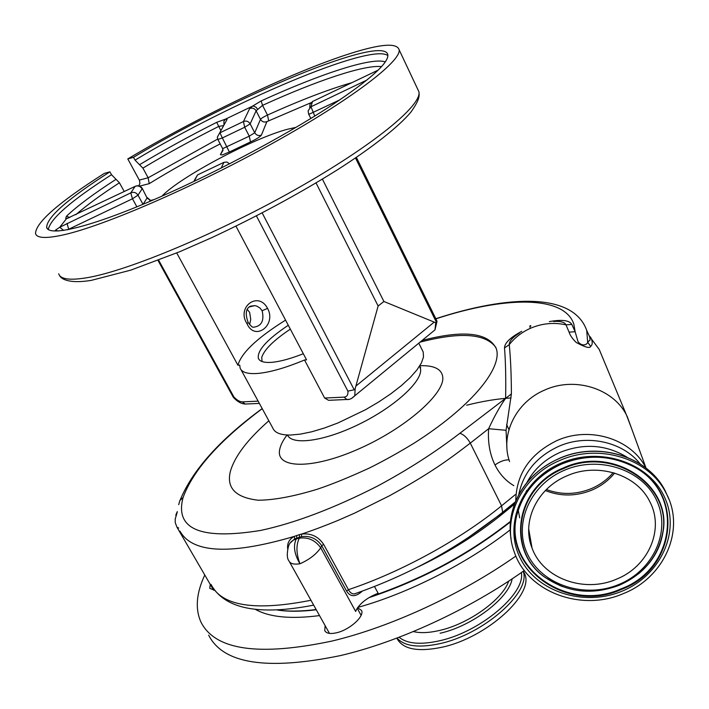 <?xml version="1.0" encoding="UTF-8"?>
<svg xmlns="http://www.w3.org/2000/svg" width="709" height="709" viewBox="0 0 709 709"><rect width="100%" height="100%" fill="white"/><g stroke="black" fill="none" stroke-linecap="round" stroke-linejoin="round"><path stroke-width="1.06" d="M268.844 420.791C247.45 439.571 234.626 456.463 230.363 471.45C226.295 487.987 235.592 497.585 258.244 500.226C274.002 500.111 293.65 496.46 317.198 489.254C331.502 484.513 348.837 477.467 369.212 468.108C383.498 461.018 398.485 452.688 414.171 443.116C469.349 408.074 500.324 370.958 496.903 350.99L496.371 348.775C488.439 332.503 463.686 329.72 422.13 340.426M262.241 408.676C219.462 440.564 193.078 470.173 183.09 497.496C174.627 529.215 200.496 540.187 260.699 530.429C295.024 523.056 333.983 508.273 377.587 486.055C407.595 469.952 435.025 452.36 459.875 433.279L505.623 398.343C505.987 378.969 505.623 362.29 504.551 348.323L504.516 347.942C504.595 342.961 510.338 337.413 521.753 331.325M549.369 321.602C561.891 319.325 569.38 320.273 571.844 324.447L575.141 331.732L578.039 341.694C582.754 347.64 587.77 343.883 587.672 342.172L590.101 339.966L589.658 336.332L591.421 338.911C592.706 342.447 592.44 344.937 590.641 346.373C589.977 348.615 585.182 347.321 576.257 342.491C572.5 338.831 570.098 335.375 569.079 332.131L565.986 324.837C564.639 322.116 560.464 321.009 553.463 321.496M509.585 461.568C500.031 434.971 515.656 402.26 544.592 390.092C574.272 376.417 612.611 388.115 626.357 414.747L631.497 428.254M519.44 333.035C512.527 337.395 509.133 341.259 509.257 344.645C510.613 358.302 511.331 374.733 511.402 393.92L506.049 430.292L506.891 447.441M513.803 485.656C505.739 480.835 499.464 473.949 494.988 464.998C489.822 454.398 487.703 442.301 488.634 428.723L506.049 430.292M510.515 521.328C468.791 554.092 422.156 579.209 370.63 596.686M316.134 609.527C301.183 611.424 288.217 611.575 277.219 609.997M514.512 504.134L502.043 514.309C477.582 534.063 450.569 551.123 421.031 565.49L418.399 566.757M178.721 528.054L176.984 527.257M374.52 586.556L378.154 593.273C367.758 597.324 360.509 602.801 356.397 609.696L355.679 611.477L320.707 547.8C316.285 554.261 309.363 559.587 299.951 563.788C294.058 564.648 290.442 563.779 289.104 561.182C287.012 558.701 286.746 553.951 288.324 546.931C289.316 542.917 291.957 540.258 296.247 538.946C293.056 545.824 294.288 554.101 299.951 563.788C296.202 553.64 295.981 545.097 299.287 538.158C308.123 536.979 315.257 540.196 320.707 547.8L321.726 545.735C316.914 538.636 310.214 535.605 301.609 536.624L294.731 538.813L289.884 543.307M617.583 460.168L618.39 460.478M325.156 625.684L324.749 630.576C326.264 633.465 330.208 634.192 336.58 632.774C349.59 629.902 364.727 616.263 361.537 610.467L357.575 607.719M515.868 556.078C460.788 594.709 390.482 627.093 332.237 640.998C258.856 656.552 215.075 650.224 200.913 622.023C195.028 608.809 196.322 593.132 204.777 574.999M524.323 570.488C469.411 609.448 398.91 641.946 340.4 655.595C267.071 670.705 223.158 663.89 208.659 635.149M623.362 593.593C664.519 577.56 685.949 529.162 666.035 493.003C649.027 458.448 598.68 442.841 559.614 460.566C521.514 476.297 501.36 518.731 514.45 552.488C527.806 592.166 581.424 612.018 623.362 593.593M524.536 573.616L523.322 571.188L524.536 573.616C535.038 593.717 486.764 637.87 441.689 647.299C417.477 652.245 402.526 649.187 396.827 638.127L396.818 638.109M566.943 475.854C537.076 488.111 521.319 521.567 532.025 548.004C542.748 578.384 584.119 593.433 616.458 579.182C648.159 566.739 664.688 529.685 649.869 501.795C636.948 474.516 597.545 462.02 566.943 475.854M262.046 361.546L261.745 357.345C264.227 349.643 273.754 340.24 290.336 329.136M248.044 322.205L248.088 322.285C250.711 325.892 252.457 327.54 253.326 327.221C261.453 326.344 264.395 320.885 262.162 310.826L260.097 308.14L256.933 306.164L254.788 305.623L249.701 306.518M247.06 323.809C236.035 307.121 258.306 290.619 267.559 308.362C276.829 324.926 254.93 341.711 247.06 323.809L248.088 322.285C245.394 314.743 245.731 309.647 249.089 306.988L254.788 305.623L250.392 306.191M223.503 125.599L218.709 126.415C191.9 139.965 166.633 153.871 142.908 168.122L135.038 160.154L133.487 157.309C233.908 96.601 385.209 33.199 387.85 55.018C388.479 63.172 369.699 79.966 331.511 105.402C283.237 137.076 207.276 177.188 146.896 202.668C86.392 228.218 48.761 236.531 46.652 227.367C46.883 217.193 67.967 198.68 109.913 171.835L111.499 174.706L119.431 182.78C101.148 194.647 86.604 205.291 75.819 214.703M68.073 218.204L65.671 218.452L66.486 216.183C77.635 205.725 94.155 193.442 116.028 179.315M58.306 231.028L55.408 230.203L59.733 227.261L66.398 218.78L135.587 186.148M288.279 325.245C267.142 339.434 257.154 350.423 258.333 358.231C259.583 361.501 264.005 362.875 271.618 362.343C280.002 361.625 290.566 358.754 303.319 353.729M240.963 369.619L272.788 428.032C274.711 432.782 280.596 435.113 290.433 435.042L300.235 434.156L311.668 431.808L324.359 428.041L337.892 422.989L365.569 409.705L378.739 401.941L390.836 393.796L401.454 385.554L410.254 377.489L416.963 369.885L421.403 362.981L423.495 356.973L423.22 352.045L422.192 349.989M331.732 400.177L328.604 400.319L324.633 398.033L344.051 397.129C346.985 396.827 348.261 394.824 347.88 391.111L256.401 215.891M285.567 320.122C257.092 337.963 241.22 353.011 237.932 365.25L239.722 365.108L240.121 368.077C241.734 372.278 247.397 374.086 257.101 373.492C269.438 372.517 285.248 368.024 304.533 360.004L324.633 398.033M109.913 171.835L104.294 173.404C58.785 202.393 35.858 222.422 35.521 233.491C36.744 238.233 45.952 238.711 63.145 234.945C103.709 226.047 194.346 186.839 272.859 143.165C351.522 99.482 401.205 61.275 399.149 49.816C396.987 42.567 380.396 43.896 349.395 53.804C291.807 72.141 198.254 116.79 127.797 158.931L133.487 157.309M161.927 196.171C179.864 177.126 253.441 138.078 287.632 129.233L296.007 127.372M247.228 309.399L249.657 312.377L250.747 319.475L249.621 324.518M237.932 365.25L176.736 252.962M194.222 180.565L197.563 174.901L223.929 162.343L226.818 162.024L229.61 163.806M124.243 191.545L119.431 182.78M142.908 168.122L148.137 177.773L149.227 183.649L139.664 186.104M138.796 185.838L139.895 183.578L139.522 180.503L127.797 158.931M235.955 226.153L306.545 359.844L304.533 360.004M431.497 332.734L434.998 329.853L435.743 322.755L383.906 301.485L378.127 306.004L355.156 388.665L354.766 395.782L351.522 398.485M435.743 322.755L436.514 322.444L355.493 157.983M322.4 179.111L383.906 301.485M316.037 182.931L378.127 306.004M262.162 212.904L354.208 389.79L355.156 388.665M381.486 66.628C364.391 64.554 316.347 80.826 262.552 105.357L256.109 110.799L250.162 123.871L254.726 132.769L260.478 119.378C261.311 118.314 263.642 116.87 267.479 115.053C300.253 100.235 328.435 89.423 352.018 82.616M139.531 164.71C163.69 150.237 189.409 136.101 216.688 122.32L225.586 119.103L252.537 106.146L261.169 100.926C319.874 74.082 371.773 56.906 385.271 61.905M217.876 139.336L217.308 137.227L227.084 119.396L225.586 119.103L223.947 121.079L223.92 124.811M217.308 137.227L217.849 139.469L222.351 137.954L219.958 132.796L243.453 121.523C246.271 120.512 248.513 121.292 250.162 123.871L244.685 127.257L222.351 137.954L229.379 152.001L222.236 154.952L220.41 154.668L222.945 149.59M136.881 206.833L132.468 198.786L130.766 192.875C133.762 191.731 136.172 192.493 137.998 195.161L142.996 204.307M217.876 139.513L222.458 148.305L223.406 148.296L249.267 136.172L244.685 127.257L243.453 121.523L249.665 108.539L252.537 106.146L253.654 106.058L256.109 107.298L257.73 109.425M63.73 230.434L59.733 227.261L130.766 192.875L135.206 186.299C138.025 185.368 140.32 186.237 142.092 188.886L137.998 195.161L132.468 198.786L67.515 229.796M312.642 101.44L310.037 104.063L309.736 107.582M378.11 70.138L312.474 101.529L310.976 106.775L314.787 116.037M366.828 80.09L310.976 106.775L308.123 110.772L308.575 113.963L309.78 113.936L339.815 99.872M436.824 320.752L436.514 322.444M158.639 260.185L233.89 396.969L233.243 397.155L158.001 260.425M354.208 389.79L347.88 391.111M536.367 480.844L546.391 471.193M210.254 584.42L209.749 588.355L214.517 590.216M356.397 609.696L355.679 611.477M362.202 591.191L362.219 591.217C355.51 597.217 350.299 597.155 346.577 591.031L321.726 545.735L323.632 544.379L348.447 589.675C350.033 592.662 352.018 594.071 354.394 593.912L358.151 592.618M466.655 405.22C482.581 401.197 497.381 398.768 511.065 397.926M467.151 538.361L501.919 513.148L502.043 514.309M299.287 538.158L299.473 534.621L301.485 534.099C310.959 533.026 318.341 536.447 323.632 544.379M502.14 512.962L515.213 502.3M287.686 548.908C287.039 543.298 289.228 539.141 294.235 536.412L294.731 538.813M176.984 527.248C174.201 520.238 175.54 522.95 175.176 519.156L177.206 512.323M511.402 393.92L505.623 398.343C500.102 406.062 494.439 416.183 488.634 428.723L470.28 443.116C445.376 462.339 426.632 475.252 389.613 495.706L354.757 513.068L337.883 520.468C324.208 526.078 312.075 530.624 301.485 534.099L301.609 536.624M626.357 414.747L599.238 349.475L591.421 338.911L599.238 349.475L602.96 358.417M177.294 511.597L175.947 514.734M591.031 337.909L589.915 336.509L590.065 337.714L586.697 330.359L587.672 342.172L590.641 346.373M179.989 531.156C191.093 551.363 225.48 556.707 294.235 536.412L299.473 534.621M435.884 318.846C504.454 296.291 564.258 295.041 573.847 324.146L575.141 331.732L569.079 332.131M420.003 342.172C460.274 331.723 485.576 333.487 495.901 347.481M419.657 366.048L420.659 369.726C421.518 382.275 393.849 407.303 359.091 424.239C324.368 441.308 292.064 445.669 287.455 435.007M419.861 365.72C434.103 365.232 441.734 369.034 442.771 377.108C444.827 393.805 404.883 428.759 358.275 449.134C311.668 469.766 275.447 468.684 279.683 449.541C280.507 445.225 282.971 440.378 287.065 434.989M504.516 347.942L509.257 344.645C514.831 337.599 521.833 332.184 530.252 328.382C541.862 323.357 553.773 322.178 565.986 324.837L571.844 324.447M530.252 328.382C529.65 325.741 529.889 324.988 530.97 326.113M494.988 464.998C499.969 461.399 504.648 459.689 509.044 459.875M515.762 500.962C516.249 473.931 529.942 453.813 556.831 440.626C589.48 425.746 631.586 438.862 645.926 467.993M518.731 494.785C523.127 472.93 536.385 456.818 558.515 446.431C586.742 433.766 622.706 441.574 640.192 463.952M530.917 541.641L529.703 539.921M526.778 482.74C534.045 469.163 545.194 459.015 560.216 452.315C583.986 442.983 606.257 444.614 627.031 457.208M519.67 517.836L518.288 510.347M316.276 609.784C301.192 611.637 288.155 611.707 277.157 610.006M510.223 529.827C467.594 563.256 408.508 593.344 357.797 607.409M510.471 521.859C468.197 555.05 421.049 580.299 369.008 597.625M506.598 424.469L508.956 429.574M668.871 499.163L665.264 490.974C648.301 456.507 598.095 440.945 559.144 458.617C525.724 472.584 505.357 507.325 511.074 538.689M622.174 591.111C660.309 575.628 680.764 532.167 664.679 497.47C649.178 462.543 599.956 446.032 560.881 463.216C521.567 479.887 503.142 524.952 520.388 558.444C537.076 592.183 584.269 607.09 622.174 591.111M621.456 589.401C677.068 569.105 685.514 490.876 631.879 465.76C609.191 454.921 585.696 454.363 561.413 464.103C539.336 474.197 524.846 489.795 517.933 510.897C499.101 565.436 566.349 614.925 621.456 589.401M551.425 469.207C534.763 479.568 523.694 493.375 518.208 510.631C499.464 564.905 566.385 614.154 621.217 588.762C676.563 568.556 684.956 490.699 631.586 465.716C608.951 454.956 585.607 454.425 561.537 464.103C539.638 474.082 525.201 489.591 518.208 510.631L517.933 510.897C524.775 489.822 539.248 474.215 561.368 464.085C585.723 454.336 609.226 454.894 631.879 465.76L631.586 465.716M508.716 581.088C502.637 599.495 468.693 623.973 439.545 630.461C429.042 632.898 420.304 633.261 413.32 631.559M642.629 570.142C653.831 559.401 660.602 546.772 662.95 532.273C672.46 484.788 612.168 444.906 563.336 467.967C514.743 487.172 505.747 551.673 545.77 577.853L560.447 585.856M512.12 578.845C509.23 597.882 472.256 626.189 440.094 633.243M619.436 585.182C643.701 574.281 658.138 556.751 662.738 532.601C672.203 485.328 612.168 445.624 563.558 468.578C515.168 487.703 506.199 551.921 546.054 577.986C568.467 592.733 592.919 595.143 619.409 585.2C643.604 574.317 658.049 556.787 662.738 532.601L662.95 532.273C660.301 548.704 652.094 562.6 638.33 573.962M521.337 572.58C525.812 593.389 480.25 632.118 439.199 640.865C420.34 644.986 406.975 643.772 399.114 637.24M618.975 584.438C653.069 570.568 671.228 531.697 656.809 500.793C642.921 469.686 599.096 455.027 564.284 470.306C529.251 485.116 512.704 525.263 528.045 555.209C542.881 585.377 585.093 598.75 618.975 584.438M523.171 571.294C531.546 591.82 483.76 634.378 439.757 643.666C418.611 648.177 404.36 646.298 397.013 638.038M545.345 490.566C560.686 496.61 576.213 496.451 591.918 490.096C600.984 486.188 608.552 480.507 614.606 473.063M546.373 489.538C561.315 495.033 576.346 494.705 591.474 488.563C600.053 484.867 607.285 479.559 613.188 472.646M262.117 310.755L267.559 308.362M48.301 229.583C50.117 218.877 71.184 200.585 111.499 174.706M58.705 273.798C60.407 279.328 69.978 280.604 87.437 277.644C128.639 270.643 218.868 232.88 296.229 189.028C373.749 145.168 421.935 105.224 418.939 91.824L417.574 88.917M233.89 396.969C236.957 400.213 239.802 401.852 242.425 401.879L258.138 401.143M139.319 180.095L148.137 177.773L217.672 139.088M143.085 204.272L147.073 198.015L142.314 188.497C140.737 186.042 138.547 185.244 135.738 186.095M154.11 199.583L149.962 200.603M310.861 102.778L266.894 121.62L261.408 135.1C260.123 136.81 256.49 139.088 250.499 141.924L229.379 152.001M220.162 143.909C194.895 156.857 171.25 170.107 149.227 183.649M220.862 130.562L216.688 122.32M68.755 229.556L67.027 223.326M268.64 120.539L267.479 115.053L262.552 105.357L261.169 100.926M266.894 121.62C264.191 122.595 262.055 121.842 260.478 119.378L256.109 110.799C254.522 108.317 252.377 107.564 249.665 108.539M135.038 160.154C230.079 102.69 371.099 42.407 387.867 55.594M197.563 174.901L194.124 181.371M221.173 168.095L223.929 162.343M69.704 217.548L66.486 216.183M222.484 148.358L223.051 150.228L220.41 154.668M142.287 188.443L147.073 198.015L151.017 200.913M147.259 197.563L150.246 200.177L149.856 200.558M261.408 135.1C258.599 136.11 256.374 135.33 254.726 132.769L249.267 136.172L250.499 141.924M433.979 322.294L356.228 385.811M242.425 401.879L245.154 404.05L246.927 403.97M348.908 399.344L346.878 399.495L344.051 397.129M319.52 615.589C290.814 619.294 269.464 617.238 255.47 609.421M501.919 513.148L502.646 512.252L501.564 505.818C460.123 539.717 401.4 571.977 348.447 589.675L346.577 591.031M296.575 535.517L296.849 537.98L296.247 538.946L299.225 538.122M530.048 536.686L529.011 535.481M313.679 605.14C258.661 615.82 224.416 608.889 210.945 584.367C221.598 606.044 254.93 611.344 310.959 600.266M177.25 511.951L175.779 515.248M459.875 433.279C463.854 434.617 467.32 437.896 470.28 443.116L501.564 505.818L515.283 494.66M183.09 497.496L179.864 500.536L178.703 504.666M419.622 366.11L420.729 367.838M646.023 468.073L627.057 416.086M177.108 527.469L213.631 590.216M529.304 537.714L530.492 539.248M329.472 633.403L289.44 561.767M559.179 458.484C597.988 440.883 648.177 456.295 665.264 490.974L666.035 493.003M562.29 586.582L546.054 577.986C568.521 592.724 592.963 595.126 619.391 585.182M528.71 529.029L532.025 548.004M310.826 118.474L308.61 114.034M46.652 227.367L47.583 228.98M399.149 49.816L418.939 91.824C419.542 96.22 419.356 100.129 410.99 111.987C399.202 126.291 372.314 147.623 336.429 170.435C297.904 194.443 256.179 216.919 211.264 237.869L179.749 251.704L130.89 270.102L91.177 280.401C69.269 283.946 60.93 279.089 59.459 275.305M258.98 359.428L258.333 358.231M423.22 352.045L418.797 343.174M436.974 321.469L434.998 329.853L354.766 395.782C351.894 398.662 349.262 399.903 346.878 399.495L328.604 400.319M356.379 157.38L436.921 320.947M259.37 403.412L245.154 404.05C240.954 403.722 236.992 401.427 233.261 397.182M559.126 458.51C537.537 468.303 522.71 483.387 514.654 503.753M324.749 630.576L325.121 631.232M523.251 498.205L526.725 490.371M361.103 615.341L357.221 608.26M515.186 502.38L501.821 513.281L467.08 538.406M515.399 501.848L502.646 512.252C458.891 547.454 409.474 574.68 354.394 593.912L358.187 592.609M180.121 500.146C192.538 470.094 219.896 439.571 262.188 408.579M435.822 318.713C507.777 295.21 573.156 292.179 586.697 330.359"/></g></svg>
